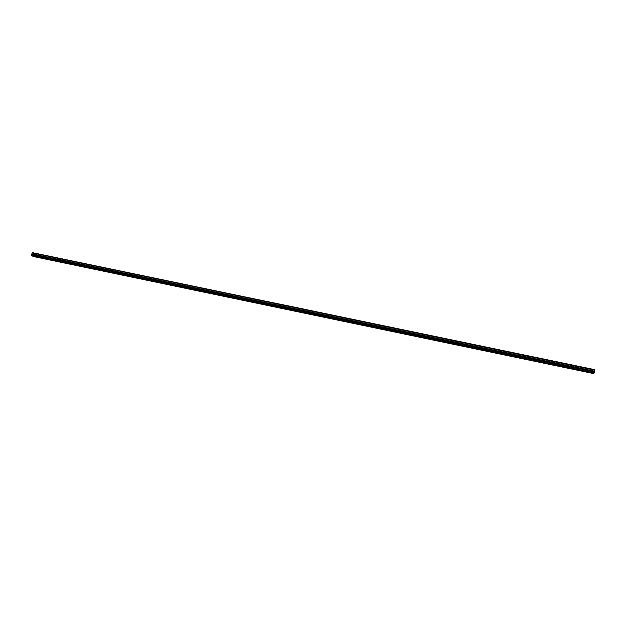 <?xml version="1.0" encoding="UTF-8"?>
<svg xmlns="http://www.w3.org/2000/svg" width="626" height="626" viewBox="0 0 626 626"><rect width="100%" height="100%" fill="white"/><g stroke="black" fill="none" stroke-linecap="round" stroke-linejoin="round"><path stroke-width="0.94" d="M585.881 371.742L586.648 371.836L585.881 371.742M38.773 257.442L37.943 257.161L38.773 257.442M51.183 260.04L50.37 259.759L51.183 260.04M63.649 262.646L62.843 262.364L63.649 262.646M76.184 265.26L75.386 264.986L76.184 265.26M88.775 267.889L87.984 267.615L88.775 267.889M101.42 270.534L100.645 270.26L101.42 270.534M114.135 273.186L113.361 272.92L114.135 273.186M126.906 275.855L126.147 275.589L126.906 275.855M139.739 278.539L138.988 278.273L139.739 278.539M152.634 281.23L151.891 280.972L152.634 281.23M165.593 283.938L164.857 283.68L165.593 283.938M178.613 286.661L177.894 286.403L178.613 286.661M191.697 289.392L190.985 289.134L191.697 289.392M204.851 292.139L204.139 291.888L204.851 292.139M218.059 294.901L217.363 294.65L218.059 294.901M231.338 297.671L230.65 297.428L231.338 297.671M244.688 300.464L243.999 300.214L244.688 300.464M258.092 303.266L257.419 303.015L258.092 303.266M271.567 306.075L270.901 305.832L271.567 306.075M285.112 308.908L284.454 308.665L285.112 308.908M298.719 311.748L298.078 311.513L298.719 311.748M312.397 314.612L311.764 314.369L312.397 314.612M326.146 317.484L325.512 317.249L326.146 317.484M339.965 320.363L339.339 320.136L339.965 320.363M353.846 323.266L353.228 323.039L353.846 323.266M367.798 326.185L367.196 325.958L367.798 326.185M381.829 329.112L381.226 328.885L381.829 329.112M395.922 332.054L395.327 331.835L395.922 332.054M410.093 335.02L409.506 334.793L410.093 335.02M424.326 337.993L423.755 337.774L424.326 337.993M438.638 340.982L439.256 341.06L438.638 340.982M453.028 343.987L453.654 344.065L453.028 343.987M467.489 347.007L468.123 347.086L467.489 347.007M482.02 350.044L482.677 350.122L482.02 350.044M496.629 353.095L497.294 353.181L496.629 353.095M511.309 356.163L511.998 356.249L511.309 356.163M526.075 359.246L526.771 359.332L526.075 359.246M540.911 362.344L541.623 362.431L540.911 362.344M555.818 365.459L556.553 365.553L555.818 365.459M570.81 368.589L571.561 368.683L570.81 368.589M31.331 255.549L594.129 373.08L593.041 373.464L33.334 256.511L31.3 255.353L594.199 372.885L594.637 370.068L32.129 252.896L594.63 370.115M305.965 309.565L594.7 369.653L594.637 370.068M31.3 255.353L31.871 253.89L594.434 371.179M594.434 371.132L31.871 253.89M31.887 253.851L32.129 252.943M32.129 252.896L305.926 309.518M305.238 312.554L305.441 311.662L594.371 371.938M31.527 254.508L305.371 311.646L305.175 312.538M594.7 369.747L32.208 252.614M305.441 311.662L305.198 312.624M31.777 254.234L594.364 371.57"/></g></svg>
